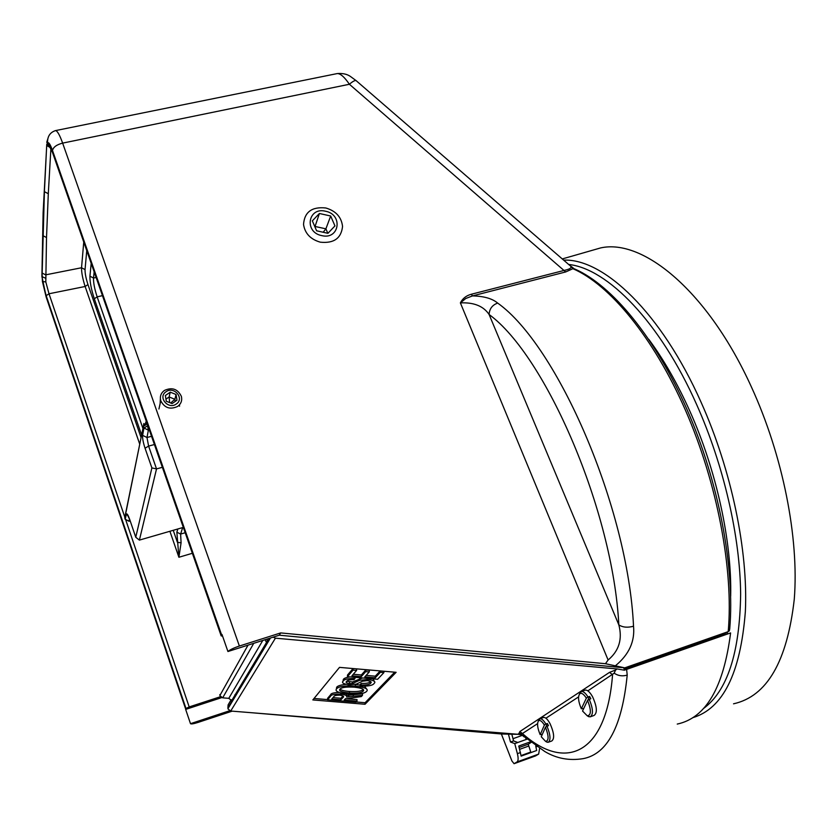 <?xml version="1.0" encoding="UTF-8"?>
<svg xmlns="http://www.w3.org/2000/svg" width="837" height="837" viewBox="0 0 837 837"><rect width="100%" height="100%" fill="white"/><g stroke="black" fill="none" stroke-linecap="round" stroke-linejoin="round"><path stroke-width="1.26" d="M508.467 734.29L510.486 742.021L514.755 743.601L517.381 753.656C518.459 758.102 518.354 760.864 517.067 761.921L514.075 763.7L511.92 760.99L501.363 733.965M511.857 734.363L513.573 740.923L510.486 742.021M513.573 740.923L517.821 742.482L526.891 739.228L514.755 743.601M530.239 741.906L518.773 746.029L521.137 756.114L536.653 750.507L535.732 745.924M539.603 748.477L538.651 754.095L535.544 755.916L514.18 763.658L535.67 755.863M530.93 752.578L528.252 744.229L531.014 742.503M526.609 739.333L525.667 738.213M325.614 211.248C308.068 206.634 303.81 232.194 321.701 235.605C339.383 240.093 343.327 214.586 325.614 211.248M320.309 242.175C310.506 239.361 304.909 233.439 303.528 224.41C304.49 212.002 311.908 206.53 325.802 207.984C335.909 210.945 341.496 217.107 342.553 226.461C341.234 238.346 333.817 243.588 320.309 242.175M312.347 220.853L316.606 230.792L327.937 233.314L334.957 225.906L330.688 216.019L319.41 213.487L312.347 220.853M327.822 233.293L325.896 228.825L314.722 226.408M314.921 226.858L319.41 213.487M323.176 232.257L325.896 228.825L330.688 216.019M584.728 690.295L585.325 690.086C587.532 689.929 589.939 692.136 592.544 696.708C597.032 706.637 597.534 712.894 594.04 715.468L590.744 716.65M583.734 708.489L581.338 708.782C578.315 701.709 577.771 696.719 579.706 693.8L581.433 691.456C583.389 691.278 585.586 693.12 587.992 697.001L589.593 696.436L587.773 700.276M579.288 694.312L580.407 691.979M587.584 700.402L582.531 711.021L587.25 715.802C591.278 715.321 591.382 710.194 587.584 700.402L590.817 698.686L589.593 696.436M589.217 699.251C593.171 708.782 593.475 714.662 590.137 716.87L587.218 715.792M587.992 697.001L586.36 698.152C583.692 694.009 581.474 692.555 579.706 693.8M586.36 698.152L581.338 708.782M252.272 712.779L501.928 734.018L518.354 734.321M724.549 633.86L729.309 630.878L729.718 628.995C735.032 567.779 718.753 481.882 687.083 409.67C655.266 337.416 612.056 285.469 574.883 269.043L572.885 268.687L565.686 271.952L349.395 84.265C344.541 77.13 340.523 73.551 337.342 73.551L336.83 73.656M623.91 668.47L624.831 667.863L279.286 635.199L280.698 632.918L239.382 646.038C233.795 647.901 229.976 649.732 227.936 651.521L221.983 634.467L221.177 635.879L222.558 636.12M220.518 696.698L189.193 706.93L186.002 708.51L185.668 709.41L221.742 697.608M624.831 667.863L605.465 663.71L280.698 632.918M279.286 635.199L227.936 651.521M723.534 635.398L723.649 634.415L624.235 669.244M570.415 265.821L572.885 268.687C609.493 284.486 653.394 337.049 685.419 410.151C717.372 483.221 733.725 570.154 728.211 631.642L624.936 667.8M229.641 710.749L190.501 723.681C191.118 724.246 193.692 723.806 198.212 722.373L232.163 711.157M160.139 403.58L160.369 398.768M605.465 663.71L608.101 660.006C619.003 650.893 622.592 639.186 618.836 624.883C622.728 627.394 627.624 627.844 633.525 626.222C635.001 641.299 629.089 654.377 615.791 665.457M565.686 271.952L472.507 295.9C483.88 296.162 492.261 298.547 497.67 303.078C492.282 305.045 489.425 308.853 489.101 314.492L618.836 624.883C612.966 510.968 545.797 355.892 489.101 314.492C483.472 306.122 473.899 302.251 460.381 302.889C462.62 298.474 466.272 295.597 471.325 294.247L564.431 270.351C570.928 268.949 572.613 267.223 569.484 265.172L356.708 81.158C355.851 79.745 353.423 80.781 349.395 84.265L62.639 143.117L239.382 646.038M50.911 148.306L48.295 193.724L44.403 191.663L46.715 145.021M48.295 193.724L46.516 237.551L45.805 281.933L49.006 293.766L124.598 516.534M162.357 467.308L156.529 468.908L139.392 540.106L182.665 527.582L180.625 534.058L185.186 532.73M139.727 444.154L85.123 286.484C82.664 278.7 81.471 272.464 81.534 267.756L83.752 242.039M94.152 271.847L93.514 278.041C93.367 282.749 94.581 289.016 97.155 296.853L142.939 428.45M176.858 532.175L180.625 534.058L181.085 542.784L178.898 557.264L176.858 532.175L177.842 528.984M128.134 515.592L126.9 513.918L129.766 519.631L135.761 537.27L151.884 467.914L145.052 448.224C143.179 442.501 142.374 438.211 142.614 435.345L143.954 428L143.378 426.347L124.713 517.8L125.194 519.243L126.377 514.232C126.921 513.06 128.051 514.86 129.766 519.631L135.761 537.27L139.392 540.106M151.884 467.914L156.529 468.908L148.599 446.1L145.052 448.224M181.085 542.784L177.423 542.366L173.238 530.313M471.325 294.247L472.507 295.9L465.738 298.506L460.381 302.889L608.101 660.006M235.009 694.501L236.149 695.013M185.668 709.41L190.501 723.681M45.805 281.933L42.425 281.473L42.049 272.684M86.755 250.661L85.039 269.598L81.534 267.756L45.669 274.85L42.164 273.092L44.403 191.663L42.813 235.605L46.516 237.551M43.44 207.44L43.137 212.87M46.788 142.269L47.667 142.928C48.964 143.88 50.544 146.967 52.407 152.208L221.177 635.879L52.407 152.208L47.667 142.928C48.692 141.892 50.304 144.424 52.511 150.514C53.254 147.145 56.623 144.675 62.639 143.117C59.72 135.029 57.366 130.854 55.556 130.593L55.232 130.656M49.467 145.282L47.583 142.845C47.322 136.494 49.979 132.413 55.556 130.593L337.342 73.551C342.814 73.164 347.209 74.158 350.536 76.533L356.007 80.561M49.676 145.68L47.719 144.581L46.788 142.144L48.033 138.157M45.46 278.166L41.902 276.555L41.944 275.227M543.182 717.602L543.663 717.435C545.588 717.309 547.733 719.422 550.097 723.754C554.146 732.95 554.701 738.694 551.761 740.996L548.591 742.137M542.292 734.405L540.179 734.656C537.417 728.033 536.873 723.43 538.526 720.845L540.011 718.732C541.717 718.585 543.673 720.354 545.87 724.036L547.367 723.503L545.85 726.934M538.264 721.138L539.206 719.14M545.473 727.207L541.257 736.748L545.567 741.352C548.936 740.85 548.905 736.141 545.473 727.207L548.465 725.616L547.367 723.503M546.969 726.15C550.547 734.949 550.924 740.337 548.12 742.314L545.808 741.477M545.87 724.036L544.374 725.093C541.989 721.212 540.043 719.799 538.526 720.845M544.374 725.093L540.179 734.656M179.589 406.196L179.369 404.93M176.304 403.999C184.799 398.579 174.075 385.773 166.05 391.737C157.502 397.125 168.268 410.036 176.304 403.999M164.397 390.46C172.077 386.976 177.737 388.954 181.378 396.382C182.32 400.463 181.106 403.8 177.716 406.384C170.193 409.889 164.544 408.017 160.767 400.766C159.679 396.56 160.882 393.118 164.397 390.46M176.984 400.212L176.052 394.509L170.256 392.166L165.37 395.524L166.281 401.237L172.098 403.58L176.984 400.212M175.236 401.415L174.891 399.291L176.052 394.509M170.675 403.015L174.891 399.291L169.126 396.968L165.946 399.155M169.649 402.597L169.126 396.968L170.256 392.166M524.213 736.958L521.932 734.938L517.81 734.269L230.698 711.031L228.062 709.002L227.905 707.82L231.629 701.615L231.472 700.412L228.794 698.34L222.684 697.838L220.005 695.767L219.838 694.564M265.057 639.73L266.815 643.004L269.66 638.265M327.549 699.805L330.542 696.321C330.929 694.731 334.35 693.999 340.816 694.124C345.681 694.825 347.596 695.788 346.57 697.033L362.463 695.338L361.302 696.572L345.283 698.895L344.195 700.098L356.97 701.155L356.018 702.18L327.549 699.805L327.623 698.267L330.615 694.762C330.897 693.392 333.754 692.617 339.173 692.461M346.099 693.863L346.633 695.474L362.526 693.779L362.463 695.338M345.514 698.654L357.043 699.617L356.97 701.155M360.088 686.152L361.092 685.043C366.564 685.137 369.734 684.509 370.624 683.18C372.015 682.176 370.927 681.318 367.37 680.627L362.463 681.213L356.269 684.132L348.747 684.812C343.17 683.85 341.339 682.605 343.233 681.067C344.07 679.309 347.983 678.462 354.982 678.514L353.967 679.665C349.584 679.665 347.167 680.209 346.727 681.318C345.367 682.249 346.277 683.034 349.458 683.672L352.387 683.567L359.628 680.293L368.207 679.466C374.055 680.46 376.043 681.747 374.191 683.327L374.108 683.431C372.904 685.44 368.228 686.34 360.088 686.152L360.151 684.551L361.165 683.431C366.585 683.526 369.755 682.919 370.665 681.59M343.055 681.318L343.306 679.456C343.944 678.294 346.246 677.447 350.19 676.903M346.748 681.297L352.45 681.956L362.567 677.97M373.03 678.87L374.411 681.517M347.428 676.662L353.047 670.134L356.593 670.447L351.938 675.804L361.27 676.61L365.717 671.63L369.253 671.944L364.765 676.913L375.227 677.813L380.354 672.31L383.89 672.624L377.623 679.267L347.428 676.662L347.501 675.03L353.047 668.554M353.266 674.277L361.333 674.978L365.779 669.977L369.316 670.28L369.253 671.944M366.135 675.386L375.279 676.181L380.176 670.918M314.021 698.476L327.56 699.606M356.196 701.992L365.089 702.724L394.698 672.184M336.38 689.092L336.652 687.24C337.635 685.88 340.722 684.928 345.901 684.373M355.108 684.446L360.13 685.074M364.629 686.256L366.92 689.479M267.359 638.997L266.815 643.004L231.703 700.579M227.905 707.82L228.124 704.838L231.148 699.753M677.248 724.078C705.842 717.989 723.618 687.596 730.596 632.929L626.62 669.38L627.206 675.103C622.446 676.484 618.104 675.846 614.17 673.178L587.846 690.849M273.155 637.145L275.415 638.171L617.193 668.951L624.433 670.196L626.62 669.38M624.475 669.82L623.607 667.748M339.508 667.371L312.839 699.931L365.026 704.262L396.131 672.31L339.508 667.371M518.94 733.526L519.85 731.548L522.434 733.536L518.94 733.526L517.81 734.269M519.85 731.548L609.514 672.373L615.572 670.018L614.17 673.178M617.193 668.951L615.572 670.018M627.206 675.103C622.111 726.265 607.4 754.116 583.065 758.667C569.17 760.885 556.396 758.489 544.72 751.469L521.932 734.938L521.357 733.829M609.514 672.373L612.569 674.706C606.323 755.811 564.515 771.222 522.434 733.536L537.574 723.66M365.089 702.724L365.026 704.262M383.89 672.624L383.932 671.243M380.354 672.31L380.406 670.939M375.227 677.813L375.279 676.181M365.717 671.63L365.779 669.977M361.27 676.61L361.333 674.978M356.593 670.447L356.656 668.868M353.047 670.134L353.109 668.554M368.207 679.466L368.249 678.462M359.628 680.293L359.701 678.671M352.387 683.567L352.45 681.956M349.458 683.672L349.531 682.071M354.982 678.514L355.034 677.321M343.233 681.067L343.306 679.456M370.624 683.18L370.686 681.611M361.092 685.043L361.165 683.431M366.606 691.383C364.44 693.632 358.382 694.543 348.433 694.093C338.525 692.973 334.57 691.216 336.579 688.83C338.629 686.476 344.865 685.555 355.306 686.068C365.047 687.282 368.814 689.05 366.606 691.383M349.437 693.036C356.97 693.444 361.563 692.795 363.227 691.1C364.796 689.332 361.814 688.014 354.281 687.177C346.413 686.706 341.642 687.355 339.968 689.113C338.493 690.943 341.642 692.251 349.437 693.036L349.51 691.467C357.033 691.875 361.626 691.226 363.289 689.51L363.227 691.1M355.306 686.068L355.369 684.467M336.579 688.83L336.652 687.24M340.01 689.071C341.182 690.274 344.352 691.069 349.51 691.467M340.9 699.816L342.971 697.514C344.405 696.593 343.411 695.819 339.979 695.191C336.233 695.16 334.214 695.62 333.911 696.562L331.734 699.052L340.9 699.816L340.962 698.267L343.034 695.955L342.971 697.514M353.235 696.028L353.298 694.469M348.663 696.551L348.736 694.992M340.816 694.124L340.868 692.963M332.99 697.608L340.962 698.267M703.237 708.719C727.332 691.1 739.803 652.902 740.64 594.124C740.149 536.663 723.743 465.246 696.698 404.669C659.954 321.753 607.327 268.447 568.658 264.471M563.657 260.14C603.603 258.34 661.366 312.703 701.155 402.409C731.475 470.059 748.247 550.83 745.359 611.544C740.536 673.366 722.948 708.772 692.597 717.738M648.79 339.341C663.825 359.701 677.52 383.66 689.876 411.218C716.503 470.551 731.957 541.56 730.67 596.185M727.447 632.102L727.091 634.153M590.158 250.922L600.6 247.93C643.172 238.304 708.217 291.6 751.48 387.123C782.909 455.673 799.168 538.045 794.271 599.282C787.167 661.596 766.922 696.436 733.536 703.812M536.799 746.646L535.994 746.939M520.478 752.536L517.381 753.656M538.651 754.095L517.067 761.921M530.7 752.076L521.074 755.56M528.377 746.175L519.641 749.324M528.252 744.229L519.16 747.504M522.257 735.388L512.987 738.694M186.002 708.51L46.181 295.67L42.425 281.473L46.15 296.999L185.699 709.138L46.15 296.999M85.039 269.598C84.976 273.364 85.949 278.355 87.969 284.57L141.066 437.594M141.61 434.937L94.319 298.757C91.275 289.361 89.81 281.839 89.936 276.189L91.191 263.352M221.617 634.969L52.511 150.514M497.67 303.078C557.254 345.283 628.001 507.337 633.525 626.222M89.936 276.189L93.514 278.041L96.109 277.455M102.449 295.639L97.155 296.853L94.319 298.757M87.969 284.57L85.123 286.484L49.006 293.766L46.181 295.67M125.958 520.541L189.193 706.93M192.353 553.288L178.898 557.264L169.901 531.275M154.406 444.531L148.599 446.1L146.988 437.51L151.528 436.297M147.27 424.087L147.856 425.751M149.321 429.946L148.379 430.197L146.988 437.51L142.614 435.345M129.515 518.94L128.982 521.158L130.164 520.823M125.247 515.163L125.194 519.254L128.982 521.158L125.278 519.505M145.69 422.13L146.977 424.16L143.368 426.315L124.797 518.061M147.563 425.824L148.379 430.197L143.954 428L147.563 425.824M143.818 423.543L143.368 426.315L146.506 421.9M126.377 514.232L128.396 516.136M46.516 298.066L41.902 276.555L43.116 212.818L46.778 144.246M52.626 152.826L52.407 152.219M50.722 147.877L46.82 145.544L47.416 144.519L49.498 145.324M578.576 696.897L545.912 718.219M253.747 643.318L222.684 697.838M228.794 698.34L262.787 640.441M275.415 638.171L230.698 711.031M330.542 696.321L330.615 694.762M342.898 697.587L342.971 696.028M585.325 690.086L581.433 691.456M587.25 715.802L588.903 716.754M128.908 521.284L130.195 520.917M574.025 268.656L571.19 266.428M724.968 633.609L724.811 634.959M543.663 717.435L540.011 718.732M545.567 741.352L547.136 742.231M160.767 400.766L158.936 409.011M266.752 642.063L231.577 700.799M227.967 708.625L270.456 638.003M219.911 695.463L248.034 645.139M562.265 258.936L600.6 247.93"/></g></svg>
